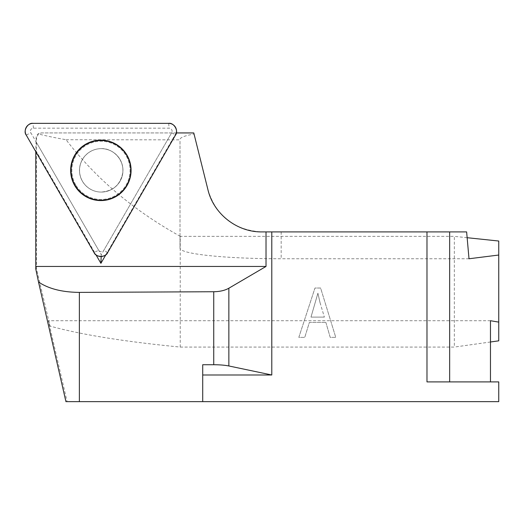 <?xml version="1.0" encoding="UTF-8"?>
<svg xmlns="http://www.w3.org/2000/svg" width="525" height="525" viewBox="0 0 525 525"><rect width="100%" height="100%" fill="white"/><g stroke="black" fill="none" stroke-linecap="round" stroke-linejoin="round"><path stroke-width="0.39" stroke-dasharray="2.62 1.97" d="M466.633 231.912L261.923 231.912C234.111 230.206 216.116 216.149 207.939 189.735L193.777 132.937L41.062 132.937A4.935 4.935 -90 0 0 36.127 137.872L35.779 151.62M180.232 347.071L454.342 347.071L454.342 236.362L180.232 236.362L180.232 347.071C124.195 341.617 80.791 334.615 50.019 326.071L36.494 268.787L36.494 137.872L38.443 133.973L41.377 132.937M36.494 268.787L35.733 268.787M176.328 132.937L41.062 132.937M105.899 254.684L176.183 132.937M35.779 150.531L95.983 254.809M180.232 236.362L180.016 236.171C133.58 210.433 95.603 178.283 66.078 139.722C55.466 137.878 46.259 135.962 38.443 133.973M66.078 139.722L180.016 139.84L180.016 139.473C180.127 137.511 184.8 135.686 194.04 134M180.016 236.171L180.016 139.84M50.019 326.071L48.405 320.723L67.088 401.638L65.933 401.638M67.088 401.638L498.75 401.638L498.75 381.898L426.983 381.898M202.716 401.638L202.716 364.731M325.874 322.422L330.212 337.372L335.757 337.372L320.604 288.028L314.967 288.028L298.823 337.372L304.769 337.372L309.376 322.422L325.874 322.422L309.376 322.422L304.769 337.372L298.823 337.372L314.967 288.028L320.604 288.028L335.757 337.372L330.212 337.372L325.874 322.422M469.002 258.759L281.164 258.759A101.148 10.572 180 0 1 180.016 248.187L180.016 139.473M490.468 341.992L454.342 347.071M490.468 320.723L48.405 320.723M498.75 340.83L498.75 241.027M467.145 237.707L454.342 236.362M180.016 236.375L180.016 248.187M320.033 302.636L324.365 317.113L320.033 302.636L317.907 293.219L310.99 317.113L324.365 317.113L310.99 317.113L317.907 293.219L320.033 302.636M101.181 256.508L101.253 254.73L171.57 132.937M36.127 141.927L101.253 254.73M120.054 159.502A21.709 21.709 90 0 1 101.253 192.071A21.709 21.709 90 0 1 79.544 170.356A21.709 21.709 90 0 1 120.054 159.502A21.709 21.709 -90 0 0 79.544 170.356A21.709 21.709 -90 0 0 101.253 192.071A21.709 21.709 -90 0 0 120.054 159.502M98.634 250.195L30.804 132.707A3.025 3.025 90 0 1 33.423 128.172L169.083 128.172A3.025 3.025 90 0 1 171.701 132.707L103.871 250.195A3.025 3.025 90 0 1 98.634 250.195L94.08 252.604M36.494 137.872L36.127 137.872M281.164 231.912L281.164 258.759M75.252 185.194A29.663 29.663 -90 0 0 126.63 185.194A29.663 29.663 -90 0 0 100.944 140.693A29.663 29.663 -90 0 0 75.252 185.194A29.663 29.663 90 0 1 100.944 140.693A29.663 29.663 90 0 1 126.63 185.194A29.663 29.663 90 0 1 75.252 185.194M75.744 184.918A29.118 29.111 90 0 1 100.957 141.245A29.118 29.111 90 0 1 126.171 184.918A29.118 29.111 90 0 1 75.744 184.918A29.118 29.111 -90 0 0 126.171 184.918A29.118 29.111 -90 0 0 100.957 141.245A29.118 29.111 -90 0 0 75.744 184.918M119.989 159.502A21.709 21.709 -90 0 0 101.187 148.647A21.709 21.709 -90 0 0 82.386 181.21A21.709 21.709 -90 0 0 101.187 192.071A21.709 21.709 -90 0 0 119.989 159.502A21.709 21.709 90 0 1 101.187 192.071A21.709 21.709 90 0 1 82.386 181.21A21.709 21.709 90 0 1 101.187 148.647A21.709 21.709 90 0 1 119.989 159.502M171.701 132.707L175.475 135.115M107.645 252.604L103.871 250.195M33.423 128.172L33.036 123.362M168.689 123.362L169.083 128.172M26.25 135.115L30.804 132.707M101.187 148.647C112.212 147.958 124.359 158.937 122.752 172.83C120.415 184.688 113.229 191.1 101.187 192.071L101.187 192.071C113.229 191.1 120.415 184.688 122.752 172.83C124.359 158.937 112.212 147.958 101.187 148.647L101.187 148.647"/><path stroke-width="0.79" d="M35.779 266.444L35.733 268.787L38.515 282.017C48.562 288.776 62.18 292.235 79.367 292.392L213.734 291.736C219.811 291.644 224.851 290.476 228.854 288.225L266.017 266.444L35.779 266.444L35.779 151.62M490.468 341.992L498.75 340.83L498.75 255.032L469.002 258.759L466.633 231.912L261.923 231.912C237.044 232.24 213.636 213.951 207.939 189.735L193.777 132.937L176.328 132.937M95.983 254.809L100.905 263.333L105.899 254.684M266.017 231.912L266.017 266.444M426.983 231.912L426.983 381.898L498.75 381.898L498.75 401.638L65.933 401.638L38.515 282.017M271.793 231.912L271.793 374.994L228.854 365.971C224.851 365.164 219.811 364.75 213.734 364.731L202.716 364.731L202.716 401.638M202.716 374.994L271.793 374.994M498.75 322.107L490.468 320.723L490.468 381.898M467.145 237.707L498.75 241.027L498.75 255.032M74.977 185.325A29.938 29.932 90 0 1 111.143 142.229A29.938 29.932 90 0 1 123.834 189.604A29.938 29.932 90 0 1 74.977 185.325M100.905 263.333L101.181 256.508M107.645 252.604L175.475 135.115A7.836 7.829 -90 0 0 168.689 123.362L33.036 123.362A7.836 7.829 -90 0 0 26.25 135.115L94.08 252.604A7.836 7.829 -90 0 0 107.645 252.604M127.037 155.249A30.227 30.22 -90 0 0 85.752 144.185A30.227 30.22 -90 0 0 74.688 185.469A30.227 30.22 -90 0 0 115.972 196.534A30.227 30.22 -90 0 0 127.037 155.249M26.25 135.115L94.08 252.604C95.878 257.598 105.847 257.598 107.645 252.604L175.475 135.115C178.9 131.053 173.919 122.423 168.689 123.362L33.036 123.362C27.805 122.423 22.824 131.053 26.25 135.115M79.367 292.392L79.367 401.638M213.734 364.731L213.734 291.736M228.854 288.225L228.854 365.971M449.663 231.912L449.663 381.898"/></g></svg>
